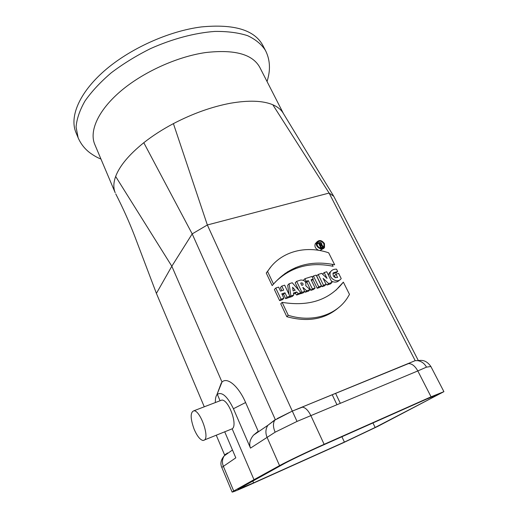 <?xml version="1.0" encoding="UTF-8"?>
<svg xmlns="http://www.w3.org/2000/svg" width="518" height="518" viewBox="0 0 518 518"><rect width="100%" height="100%" fill="white"/><g stroke="black" fill="none" stroke-linecap="round" stroke-linejoin="round"><path stroke-width="0.78" d="M322.63 245.966L321.762 244.412M318.842 242.774L317.133 242.994M322.649 248.083L322.811 246.976M323.245 246.51L322.591 246.71L320.771 245.085L320.253 245.241L321.192 247.125L320.603 247.306L318.408 242.903L319.878 242.469C321.309 242.508 321.918 243.195 321.704 244.522L321.393 244.859L323.245 246.51L321.756 248.096L321.102 248.29L320.558 247.805M317.955 246.536L317.081 244.781M282.226 294.716L283.573 294.276L285.645 298.653L288.481 297.714L289.912 296.257L284.641 285.178L281.798 286.085L280.406 287.587L281.883 290.702M281.798 286.085L283.709 290.112L280.536 291.135L278.626 287.101L275.757 288.014L274.378 289.51L279.616 300.634L282.478 299.689L283.89 298.232L281.811 293.835L284.984 292.806L283.573 294.276M304.519 291.595L305.212 292.217L308.579 291.11L310.068 289.64L305.756 285.729C306.423 281.967 304.772 280.063 300.803 280.024L296.646 281.345L295.208 282.847L298.692 290.093M300.246 293.33L300.459 293.777L303.237 292.864L304.714 291.401L302.816 287.464M273.53 284.084L267.586 271.484C279.636 251.871 305.16 244.761 328.671 252.81L334.66 264.776C309.725 259.745 289.348 266.181 273.53 284.084L272.17 285.593L266.258 273.031L271.005 266.718M332.096 264.251L333.119 266.297C310.004 261.564 290.604 266.945 274.909 282.439M414.135 361.091L407.413 363.85L415.196 360.657L329.111 193.052L207.349 224.974L297.021 421.419L275.136 432.187L250.492 448.122L233.424 408.721C227.434 396.432 222.073 391.621 217.333 394.295L220.066 400.744M407.413 363.85L292.178 411.156L274.799 420.143C272.908 423.193 273.025 427.208 275.136 432.187M293.596 293.946L295.254 293.402L296.678 295.02L299.469 294.101L300.932 292.638L292.23 282.757L289.102 283.754L287.691 285.256L289.057 294.451M289.4 296.782L289.491 297.384L292.314 296.458L293.751 294.995L293.453 293L296.704 291.938L295.254 293.402M311.525 280.646L313.254 279.072L311.978 276.457L304.908 278.71L303.457 280.244M305.749 282.504L306.876 282.142L310.871 290.352L313.604 289.452L315.112 287.989L311.098 279.765L313.254 279.072M325.77 283.773L327.098 285.017L330.484 283.903L332.038 282.433L326.735 271.749L324.177 272.565L322.662 274.067L322.856 274.469M324.177 272.565L327.065 278.393L321.672 273.362L318.194 274.469L316.692 275.977L321.963 286.707L324.533 285.858L326.075 284.388L323.109 278.38L328.645 283.547L327.098 285.017M339.62 279.992C337.445 282.394 334.693 282.763 331.371 281.086M328.496 275.298L329.124 273.103L330.458 271.801M337.665 271.445L333.113 272.954C332.821 276.495 334.311 277.991 337.594 277.447L335.988 274.223L338.623 273.374L341.2 278.522C337.73 284.265 327.214 277.687 330.665 271.6C332.044 269.884 333.993 269.069 336.512 269.146L337.665 271.445L336.104 272.947L332.919 273.472M335.457 277.777L334.427 275.718L335.988 274.223M316.245 242.67L315.255 243.745C314.335 246.639 315.494 248.841 318.751 250.343M319.891 250.544L323.523 248.433M282.155 302.363L288.254 315.294C312.134 322.882 336.35 315.164 347.39 297.915L349.488 294.392L343.35 282.129C329.396 300 308.993 306.747 282.155 302.363L280.75 303.813L286.81 316.692C307.705 322.416 325.039 319.341 338.817 307.452M343.35 282.129L335.994 290.164M312.891 279.435L317.21 288.273L319.917 287.38L321.445 285.91L316.148 275.123L313.429 275.99L312.302 277.13M201.373 26.93C234 23.802 254.493 29.953 262.833 45.39L265.436 50.414C261.596 44.373 255.652 39.459 247.604 35.677C238.397 32.692 227.48 31.274 214.86 31.43C195.008 32.861 172.5 38.805 150.57 48.595C136.234 55.737 123.129 63.811 111.24 72.811C100.388 82.109 91.634 91.505 84.991 101.004C79.694 110.308 76.729 118.991 76.081 127.046L78.127 137.756L75.952 132.537C69.373 117.029 78.989 93.091 104.319 70.895C129.617 48.744 168.706 31.061 201.373 26.93M115.171 192.67L94.775 144.418C89.115 131.242 97.934 110.69 120.312 91.485C142.664 72.313 176.871 56.708 205.549 52.564C234.544 49.223 252.642 54.189 259.842 67.45L283.463 113.623M115.197 192.657C113.267 188.131 113.416 182.731 115.643 176.463C119.606 165.928 128.988 154.675 143.797 142.715L192.191 233.896L207.349 224.974L173.407 123.621C192.728 113.572 211.726 106.779 230.4 103.244C248.737 100.091 262.879 100.596 272.818 104.759C277.454 106.766 280.821 109.434 282.932 112.749L283.314 113.39M173.407 123.621C162.38 129.474 152.512 135.839 143.797 142.715M430.866 366.498L443.913 391.66L377.803 426.366L342.786 443L250.336 484.55C239.076 489.588 233.009 492.1 232.129 492.081L221.769 467.346M204.623 439.886L232.155 428.82L253.988 479.681L279.552 465.63L267.061 437.321C265.3 432.938 265.559 428.962 267.845 425.382M204.273 406.798L156.404 293.395L171.827 266.226L221.995 382.051L216.848 394.865C215.741 396.477 215.248 399.035 215.378 402.544M224.695 431.74L235.813 457.841L221.801 467.43C220.085 463.636 220.888 459.783 224.21 455.872M224.145 455.963C222.19 459.129 221.918 462.561 223.329 466.252L233.728 491.012L253.988 479.681M232.155 428.82C238.118 425.369 228.6 399.248 221.749 400.103L193.92 410.768C190.171 412.218 190.255 418.408 194.172 429.344C197.17 436.182 200.149 439.905 203.108 440.501L204.422 440.067C209.712 436.881 200.11 410.204 193.92 410.768M426.139 399.307L437.38 394.794L432.491 397.649L375.149 427.467L344.405 442.081L253.606 482.873L237.924 489.361L283.657 463.94C289.517 460.657 308.417 451.612 322.196 445.506L426.139 399.307M233.728 491.012L232.129 492.081M443.913 391.66L431.067 396.82L417.806 370.94L297.021 421.419M302.415 407.18C305.406 407.511 308.242 410.373 310.929 415.76L324.132 444.321L431.067 396.82M324.132 444.321C308.275 451.346 286.486 461.771 279.552 465.63M115.643 176.463L171.827 266.226L192.191 233.896L275.285 419.548L267.923 425.278L253.522 435.139L258.217 431.274L245.603 402.531C238.526 386.065 227.188 376.715 221.995 382.051L219.528 387.691M156.404 293.395L134.635 235.981C129.267 222.067 122.967 208.029 115.734 193.868M225.738 454.131L224.592 454.94L216.246 435.172M418.324 360.534L333.773 196.322L312.548 161.545M333.773 196.322L329.111 193.052L272.818 104.759M430.846 366.511L426.508 367.132L417.806 370.94C415.073 366.071 412.004 363.617 408.585 363.578M250.492 448.122C248.88 443.855 249.89 439.523 253.522 435.139M415.196 360.657L417.644 360.638C421.432 361.234 424.384 363.396 426.508 367.132M294.379 269.049L295.797 267.508M295.221 290.255L292.579 287.25L293.136 290.935L295.221 290.255M296.704 291.938L298.135 293.557L300.932 292.638M298.135 293.557L296.678 295.02M289.102 283.754L290.922 295.927L289.491 297.384M290.922 295.927L293.751 294.995M304.908 278.71L306.183 281.345L305.497 282.038M306.183 281.345L308.352 280.646L306.876 282.142M308.352 280.646L312.367 288.889L310.871 290.352M312.367 288.889L315.112 287.989M318.194 274.469L323.491 285.237L321.963 286.707M323.491 285.237L326.075 284.388M328.645 283.547L332.038 282.433M267.586 271.484L266.258 273.031M324.456 243.589C321.801 240.106 319.224 239.627 316.725 242.146C314.18 246.309 322.338 251.742 324.54 247.358L324.456 243.589M323.873 243.764C321.626 240.818 319.444 240.41 317.327 242.541C315.177 246.063 322.079 250.66 323.944 246.95L323.873 243.764M288.254 315.294L286.81 316.692M313.429 275.99L318.725 286.804L317.21 288.273M318.725 286.804L321.445 285.91M301.353 282.893C302.674 282.906 303.218 283.534 303.004 284.783L301.826 285.418L300.705 283.1L301.353 282.893L300.854 283.411M296.646 281.345L301.929 292.314L300.459 293.777M301.929 292.314L304.714 291.401M302.913 287.367L306.688 290.753L305.212 292.217M306.688 290.753L310.068 289.64M275.757 288.014L281.021 299.177L279.616 300.634M281.021 299.177L283.89 298.232M284.984 292.806L287.069 297.19L285.645 298.653M287.069 297.19L289.912 296.257M320.817 244.347L321.108 244.12L320.195 243.091L319.308 243.356L319.936 244.613L320.817 244.347M322.591 246.71L321.102 248.29M320.771 245.085L320.383 245.5M321.192 247.125L320.253 248.128M320.603 247.306L319.936 248.018M318.408 242.903L317.016 244.418M227.383 452.952L224.216 455.866L232.472 450M245.603 402.531L233.424 408.721M408.514 363.584L301.405 407.368M432.491 397.649L432.025 396.749M375.149 427.467L372.954 422.947M344.405 442.081L341.899 436.752M253.606 482.873L252.79 480.982M340.138 402.926L335.573 393.343M336.765 404.338L332.206 394.722M287.399 271.795L287.671 272.332M285.094 273.31L285.314 273.763M320.195 243.091L319.535 243.803M216.848 394.865L221.335 382.847M320.804 175.071L282.932 112.749M417.495 360.625C420.163 360.56 425.401 358.715 430.84 366.466M302.35 407.18L293.447 410.632M277.124 418.622L289.815 412.309M274.799 420.143L267.923 425.272M329.124 273.103L330.665 271.6M316.725 242.146L315.255 243.745M323.944 246.95L323.083 247.863M303.004 284.783L302.667 285.127M267.048 81.54C269.567 73.148 269.632 68.324 269.302 63.941C268.9 59.194 267.612 54.688 265.436 50.414M78.127 137.756C80.711 143.732 84.583 148.711 89.75 152.693C93.972 155.75 97.701 157.854 100.939 159"/></g></svg>
